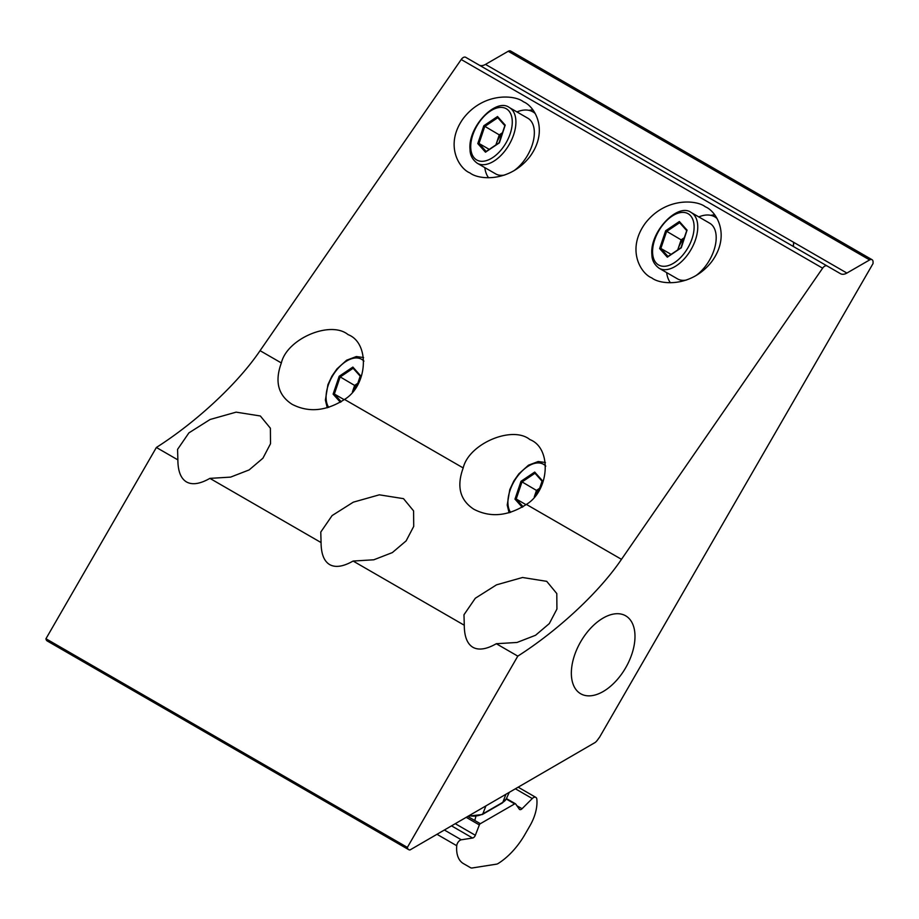 <?xml version="1.0" encoding="UTF-8"?>
<svg xmlns="http://www.w3.org/2000/svg" width="919" height="919" viewBox="0 0 919 919"><rect width="100%" height="100%" fill="white"/><g stroke="black" fill="none" stroke-linecap="round" stroke-linejoin="round"><path stroke-width="1.38" d="M532.813 109.935A44.169 25.169 -60 0 0 528.999 110.349M534.318 112.072A42.561 24.25 -60 0 0 533.261 112.061M523.508 101.837C514.87 94.795 483.762 92.141 463.486 118.183C444.107 144.742 459.132 168.728 469.931 172.91L469.931 172.91C478.581 179.952 509.677 182.605 529.964 156.563C549.344 129.993 534.307 106.018 523.508 101.837L523.508 101.837M281.352 362.959C274.551 381.511 278.135 395.296 292.104 404.314C308.635 412.826 326.107 411.207 344.533 399.432C367.818 385.36 370.127 343.005 348.06 334.608C330.553 320.157 286.969 338.686 281.352 362.959L260.066 350.667C238.078 383.212 196.965 421.603 156.379 447.473L177.872 459.879C177.93 471.183 180.813 478.523 186.488 481.935C192.278 485.152 200.078 483.968 209.9 478.374L230.612 477.11L249.141 469.919L262.926 458.213L270.519 443.716L270.381 428.208L260.33 415.974L236.126 412.149L210.106 419.489L188.9 432.883L177.574 449.38L177.872 459.879M714.66 214.92A44.169 25.169 -60 0 0 710.835 215.345M716.154 217.056A42.561 24.25 -60 0 0 715.097 217.056M705.355 206.821C696.717 199.779 665.609 197.125 645.333 223.168C625.954 249.738 640.98 273.713 651.778 277.894L651.778 277.894C660.428 284.936 691.525 287.59 711.811 261.547C731.179 234.977 716.154 211.002 705.355 206.821L705.355 206.821M463.199 467.943C456.398 486.496 459.982 500.281 473.94 509.298C490.47 517.811 507.954 516.191 526.38 504.416C549.665 490.355 551.963 448.001 529.907 439.592C512.4 425.152 468.816 443.67 463.199 467.943L344.533 399.432M603.174 691.525A45.008 25.985 120 0 0 632.571 651.87A45.008 25.985 120 0 0 625.667 615.81A45.008 25.985 120 0 0 603.174 618.039A45.008 25.985 120 0 0 573.766 657.694A45.008 25.985 120 0 0 580.67 693.753A45.008 25.985 120 0 0 603.174 691.525M464.279 625.242C464.336 636.534 467.22 643.886 472.894 647.286C478.684 650.503 486.484 649.319 496.306 643.725L517.018 642.461L535.547 635.27L549.332 623.564L556.925 609.067L556.788 593.559L546.725 581.336L522.532 577.5L496.513 584.84L475.307 598.246L463.98 614.742L464.279 625.242L353.103 561.049L373.815 559.786L392.344 552.595L406.129 540.889L413.722 526.392L413.584 510.884L403.521 498.661L379.329 494.824L353.31 502.165L332.104 515.57L320.777 532.055L321.076 542.566C321.133 553.858 324.016 561.21 329.691 564.611C335.481 567.827 343.281 566.644 353.103 561.049M321.076 542.566L209.9 478.374M517.799 656.132L407.37 847.398A6.433 3.71 -60 0 0 408.656 849.627A6.433 3.71 -60 0 0 410.058 849.926L595.179 742.472A8.041 4.641 120 0 0 597.453 740.071L599.027 737.888A3.216 1.861 -60 0 1 599.51 737.314L873.05 263.535L873.05 261.904A4.825 2.78 120 0 0 872.051 259.698A4.825 2.78 120 0 0 869.638 259.928L846.904 273.058A12.855 7.421 -60 0 1 840.483 273.69L827.089 265.959A4.825 2.78 120 0 0 822.631 268.176L621.485 559.326C599.498 591.87 558.384 630.262 517.799 656.132L496.306 643.725M408.656 849.627L47.237 640.968A6.433 3.71 -60 0 1 45.95 638.739L156.379 447.473M465.68 57.3L827.089 265.959L465.68 57.3A4.825 2.78 120 0 0 461.212 59.517L260.066 350.667M872.051 259.698L510.631 51.027A4.825 2.78 120 0 0 508.218 51.269L485.496 64.399A12.855 7.421 -60 0 1 479.098 65.054M407.37 847.398L45.95 638.739M526.036 504.692L516.202 499.006L514.973 499.12L521.004 481.292L534.709 472.067L542.394 480.671L539.189 490.16M539.66 488.265L536.466 490.413L521.004 481.292M536.466 490.413L534.272 496.915M539.315 489.287A16.071 9.156 -60 0 0 534.548 496.593M542.061 481.154L534.709 472.067L534.996 473.239L521.946 482.027L516.202 499.006L523.095 506.737M470.551 867.708L463.406 863.584A32.785 18.931 -60 0 1 456.617 848.57A32.785 18.931 -60 0 1 456.743 845.721A4.825 2.78 -60 0 1 461.304 839.794L472.596 838.025A3.216 1.861 120 0 0 475.341 835.279L479.35 824.929A1.608 0.93 -60 0 1 480.338 823.7L514.674 803.884A1.608 0.93 -60 0 1 515.479 803.803A1.608 0.93 -60 0 1 515.662 803.964L519.315 809.168A3.216 1.861 120 0 0 519.672 809.501A3.216 1.861 120 0 0 522.061 808.731L532.273 798.542A4.825 2.78 -60 0 1 535.857 797.393A4.825 2.78 -60 0 1 536.834 799.174A33.75 19.483 -60 0 1 529.987 825.699L524.91 834.498A56.898 32.854 -60 0 1 498.247 863.446A6.433 3.71 -60 0 1 496.49 864.159L472.217 867.973A6.433 3.71 -60 0 1 470.551 867.708L463.406 863.584M691.249 212.553C677.992 202.283 649.515 231.829 651.881 254.506C651.893 260.1 654.294 264.672 659.095 268.233A32.142 18.311 120 0 0 684.46 258.653A32.142 18.311 120 0 0 697.705 225.235A32.142 18.311 120 0 0 691.249 212.553L709.686 223.202A32.142 18.311 120 0 1 716.142 235.884A32.142 18.311 120 0 1 695.557 275.861M698.796 216.918A40.183 22.895 120 0 1 714.706 216.827A40.183 22.895 120 0 1 717.073 218.573M670.422 282.753A40.183 22.895 120 0 1 666.654 272.598M686.585 279.985A32.142 18.311 120 0 1 677.533 278.882L659.095 268.233M671.1 254.368L660.853 248.463L659.635 248.567L665.666 230.738L679.371 221.513L687.056 230.118L681.232 247.866M684.322 237.711L681.128 239.859L665.666 230.738M681.128 239.859L677.728 249.911M683.977 238.733A16.071 9.156 -60 0 0 677.843 249.83M679.52 222.57L686.711 230.635L679.371 221.513L679.658 222.685L666.597 231.473L660.853 248.463L667.998 256.458M681.025 247.946L667.309 257.171L668.17 256.654L667.309 257.171L659.635 248.567M509.402 107.569C496.145 97.288 467.668 126.845 470.034 149.521C470.046 155.116 472.446 159.688 477.26 163.249A32.142 18.311 120 0 0 502.624 153.668A32.142 18.311 120 0 0 515.858 120.251A32.142 18.311 120 0 0 509.402 107.569L527.839 118.218A32.142 18.311 120 0 1 534.295 130.9A32.142 18.311 120 0 1 513.71 170.877M516.949 111.934A40.183 22.895 120 0 1 532.859 111.842A40.183 22.895 120 0 1 535.226 113.577M488.575 177.758A40.183 22.895 120 0 1 484.807 167.603M504.738 175.001A32.142 18.311 120 0 1 495.697 173.898L477.26 163.249M489.253 149.383L479.006 143.467L477.788 143.582L483.819 125.754L497.524 116.518L505.209 125.133L499.385 142.882M502.475 132.727L499.281 134.875L483.819 125.754M499.281 134.875L495.881 144.926M502.13 133.749A16.071 9.156 -60 0 0 496.007 144.846M504.876 125.616L497.524 116.518L497.811 117.701L484.75 126.489L479.006 143.467L486.151 151.474M499.178 142.962L485.473 152.186L486.323 151.669L485.473 152.186L477.788 143.582M344.188 399.696L334.355 394.021L333.126 394.136L339.157 376.296L352.873 367.072L360.547 375.687L357.342 385.176M357.813 383.28L354.619 385.429L339.157 376.296M354.619 385.429L352.425 391.931M357.468 384.303A16.071 9.156 -60 0 0 352.701 391.609M353.16 368.255L360.225 376.17M621.485 559.326L526.38 504.416M822.631 268.176L461.212 59.517M469.287 815.727A13.268 7.662 0 0 0 482.831 813.866L502.831 802.321L505.783 794.659M485.783 806.204L482.831 813.866A3.216 1.861 60 0 1 482.303 814.521L502.302 802.976A3.216 1.861 60 0 0 502.831 802.321A13.268 7.662 0 0 0 506.277 798.875L509.103 792.741M793.66 242.317A18.897 15.439 120 0 1 793.304 246.453M869.638 259.928L508.218 51.269M846.904 273.058L485.496 64.399M510.585 512.4A29.569 16.852 120 0 1 507.954 503.842A29.569 16.852 120 0 1 521.808 471.332A29.569 16.852 120 0 1 545.771 466.117M522.245 507.265L514.973 499.12M456.743 845.721L437.042 834.337M532.273 798.542L515.662 788.95M522.061 808.731L516.926 805.768M514.674 803.884L506.22 799.002M480.338 823.7L467.909 816.52M479.35 824.929L466.358 817.416M475.341 835.279L455.376 823.757M472.596 838.025L451.631 825.917M461.304 839.794L444.451 830.064M652.616 253.288A29.569 16.852 120 0 1 671.904 216.264A29.569 16.852 120 0 1 694.063 225.396A29.569 16.852 120 0 1 674.787 262.42A29.569 16.852 120 0 1 652.616 253.288M470.769 148.304A29.569 16.852 120 0 1 490.057 111.279A29.569 16.852 120 0 1 512.228 120.412A29.569 16.852 120 0 1 492.94 157.425A29.569 16.852 120 0 1 470.769 148.304M328.749 407.416A29.569 16.852 120 0 1 326.119 398.857A29.569 16.852 120 0 1 339.961 366.348A29.569 16.852 120 0 1 363.924 361.133M340.409 402.281L333.126 394.136M353.137 368.266L340.099 377.043L334.355 394.021L341.248 401.752M468.621 816.106L482.303 814.521M502.302 802.976L506.277 798.875M793.637 242.306L793.269 246.441M545.427 462.521L538.201 461.522L528.482 465.186L518.798 473.894L513.813 481.028L509.781 489.62L507.219 505.059L509.092 512.813M534.858 473.124L542.049 481.188M542.118 480.993L538.821 490.746M535.857 797.393L518.454 787.342M515.479 803.803L506.415 798.565M475.847 816.543L474.79 820.495M714.706 216.827L716.74 217.998M686.78 230.439L680.922 247.774L667.654 256.688M532.859 111.842L534.904 113.014M497.673 117.586L504.864 125.65M504.933 125.455L499.074 142.778L485.806 151.704M363.579 357.537L356.354 356.538L346.635 360.202L336.951 368.91L331.977 376.043L327.934 384.624L325.383 400.075L327.256 407.829M353.022 368.14L360.214 376.193M360.271 376.009L356.974 385.762"/></g></svg>
